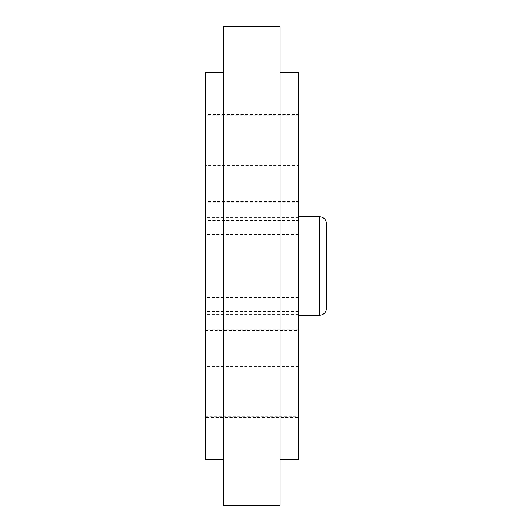 <?xml version="1.0" encoding="UTF-8"?>
<svg xmlns="http://www.w3.org/2000/svg" width="532" height="532" viewBox="0 0 532 532"><rect width="100%" height="100%" fill="white"/><g stroke="black" fill="none" stroke-linecap="round" stroke-linejoin="round"><path stroke-width="0.4" stroke-dasharray="2.66 2" d="M298.392 217.462L205.445 217.462L205.445 201.389L298.392 201.389L298.392 249.149L205.445 249.149L205.445 258.958L326.555 258.958L326.555 223.753M280.085 72.365L280.085 459.635L280.085 72.365M205.445 217.462L205.445 246.868L298.392 246.868L298.392 329.813L205.445 329.813L205.445 417.387L205.445 329.813M298.392 329.813L298.392 417.387L205.445 417.387M205.445 330.611L298.392 330.611L298.392 282.851L205.445 282.851L205.445 366.661L205.445 249.149M298.392 282.851L298.392 366.661L205.445 366.661M205.445 244.88L326.555 244.88L326.555 258.958L205.445 258.958L205.445 244.88L205.445 250.253L326.555 250.253L326.555 287.12L205.445 287.12L205.445 281.747L326.555 281.747L326.555 273.042L319.513 273.042L319.513 315.29M326.555 244.88L326.555 250.253M223.753 72.365L223.753 459.635L223.753 72.365M205.445 459.635L205.445 72.365M205.445 282.851L205.445 273.042L319.513 273.042M205.445 250.253L205.445 281.747L205.445 273.042L326.555 273.042L326.555 308.247M205.445 246.868L205.445 114.613L298.392 114.613L298.392 202.187L205.445 202.187M205.445 156.042L205.445 115.73L298.392 115.73L298.392 156.042L205.445 156.042L205.445 201.389M298.392 366.661L298.392 165.339L205.445 165.339L205.445 174.995L298.392 174.995L298.392 178.054L205.445 178.054M298.392 201.389L298.392 156.042M298.392 249.149L298.392 220.521L205.445 220.521M298.392 220.521L298.392 178.054M298.392 357.005L205.445 357.005M298.392 311.479L205.445 311.479M298.392 330.611L298.392 416.795L205.445 416.795M298.392 417.387L298.392 416.795M298.392 285.132L205.445 285.132M298.392 246.868L298.392 202.187M298.392 459.635L298.392 72.365M280.085 505.4L280.085 26.6M223.753 505.4L223.753 26.6M319.513 216.71L319.513 258.958M298.392 353.946L205.445 353.946M298.392 234.313L205.445 234.313M298.392 297.687L205.445 297.687M298.392 314.538L205.445 314.538M298.392 375.958L205.445 375.958M298.392 288.012L205.445 288.012M298.392 243.988L205.445 243.988"/><path stroke-width="0.8" d="M280.085 26.6L280.085 505.4L223.753 505.4L223.753 26.6L280.085 26.6M298.392 315.29L319.513 315.29C323.762 314.838 326.109 312.49 326.555 308.247L326.555 223.753C326.109 219.51 323.762 217.162 319.513 216.71L298.392 216.71M280.085 72.365L298.392 72.365L298.392 459.635L280.085 459.635M223.753 72.365L205.445 72.365L205.445 459.635L223.753 459.635M319.513 315.29L319.513 216.71"/></g></svg>
